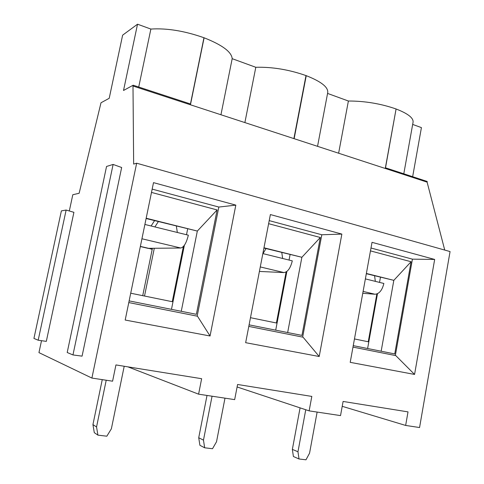 <?xml version="1.0" encoding="UTF-8"?>
<svg xmlns="http://www.w3.org/2000/svg" width="484" height="484" viewBox="0 0 484 484"><rect width="100%" height="100%" fill="white"/><g stroke="black" fill="none" stroke-linecap="round" stroke-linejoin="round"><path stroke-width="0.73" d="M376.854 293.976L368.239 341.764L354.463 338.945M286.117 271.96L276.406 322.991L250.476 317.692M183.382 246.507L172.256 301.701L130.716 293.213M144.516 296.033L154.293 248.274M305.755 409.742L297.962 451.772L299.015 458.977L305.979 459.8L309.554 453.199L317.129 412.072M297.962 451.772L292.36 449.382L293.401 456.497L299.015 458.977M374.586 275.789L375.336 281.361L383.86 283.467C382.191 290.297 379.226 293.891 374.967 294.242L362.764 293.286M300.086 407.861L292.36 449.382M212.059 396.208L203.474 440.137L204.665 447.791L212.518 448.722L216.529 441.741L224.987 398.163M203.474 440.137L198.724 437.748L199.91 445.31L204.665 447.791M266.012 248.576L262.993 253.622L292.294 260.858C290.521 268.124 287.738 272.026 283.939 272.571L259.406 271.439M281.791 252.527L282.65 258.474M207.013 395.446L198.724 437.748M106.214 380.23L96.546 426.967L97.925 435.14L106.837 436.199L111.374 428.794L124.207 366.255M96.546 426.967L92.934 424.601L94.295 432.666L97.925 435.14M158.335 221.581L154.898 226.929L188.337 235.188C186.455 242.944 183.926 247.221 180.744 248.008L148.642 248.328L152.212 249.321M151.111 225.992L154.559 220.637M176.351 226.101L177.344 232.471M102.251 379.631L92.934 424.601M144.885 224.455L154.898 226.929M385.27 168.468L396.081 108.985L385.506 167.815L427.221 181.476L427.106 182.141L132.997 86.013L133.651 164.07L136.657 163.211L91.9 378.071L38.95 352.618L41.509 340.694M113.117 164.439L121.659 167.506L82.074 356.145L72.963 354.935L67.203 352.503L106.547 166.454L113.117 164.439L72.963 354.935M69.315 210.982L72.8 194.737L79.14 193.261L100.999 102.771L109.209 98.294L122.633 35.157L137.529 24.2L150.875 29.064C166.865 28.03 184.561 30.922 203.958 37.734L204.103 37.788C222.253 44.97 231.612 51.933 232.187 58.679L255.806 67.288C272.147 66.834 288.881 69.599 305.997 75.577L306.245 75.667C321.188 81.554 328.346 87.205 327.722 92.613L317.546 146.331M203.958 37.734L190.454 103.963L133.167 85.214L132.997 86.013M133.167 85.214L123.523 90.478L137.529 24.2M66.133 210.056L73.913 212.319L46.313 341.377L38.182 340.216L33.934 338.419L61.377 210.885L66.133 210.056L38.182 340.216M136.657 163.211L450.066 251.571L419.561 427.535L405.646 425.436L408.012 411.884L343.102 401.448L340.53 415.605L309.137 410.868L311.817 396.42L237.583 384.484L234.661 399.621L198.597 394.176L127.903 366.854M427.106 182.141L444.736 250.071M396.081 108.985C380.829 103.673 364.936 101.017 348.389 101.011L327.565 93.424M396.196 109.027C407.958 113.595 413.584 117.993 413.064 122.228L403.795 173.804M412.671 124.424L421.425 127.613L412.646 176.702M405.646 425.436L342.218 406.318M210.05 335.993L125.187 320.039L153.507 182.637L235.823 205.125L210.05 335.993L197.484 316.221L128.786 302.573M319.204 356.508L245.654 342.684L270.387 214.563L341.861 234.093L319.204 356.508L303.057 337.191L248.794 326.41M414.564 374.434L350.21 362.341L372.027 242.333L434.668 259.442L414.564 374.434L395.791 355.613L352.981 347.107M91.9 378.071L112.584 381.192L115.936 364.93L201.64 378.706L198.597 394.176M370.466 250.887L411.085 261.735L393.825 280.345L366.364 273.46M381.156 351.215L393.825 280.345L366.321 273.714M411.085 261.735L394.738 353.931L353.247 345.643M268.626 223.693L320.311 237.493L301.877 257.282L263.974 247.778M287.659 332.544L301.877 257.282L263.925 248.05M320.311 237.493L301.968 335.406L249.097 324.849M151.486 192.42L217.116 209.941L197.333 231.062L146.168 218.223M181.252 311.297L197.333 231.062L146.107 218.52M217.116 209.941L196.365 314.316L129.131 300.891M138.714 87.029L150.875 29.064M338.625 153.222L348.389 101.011M152.17 189.117L218.828 207.055L197.157 316.155M218.828 207.055L235.823 205.125M151.534 248.298L151.365 249.121M152.418 248.292L142.72 295.663M171.475 309.343L184.386 245.249M186.503 234.734L187.671 228.938M269.219 220.619L321.818 234.77L302.657 337.112M321.818 234.77L341.861 234.093M275.711 330.161L286.879 271.439M289.045 260.053L290.079 254.608M309.137 410.868L237.106 386.976M370.992 248.002L412.422 259.152L395.343 355.528M412.422 259.152L434.668 259.442M367.61 348.51L377.49 293.709M379.529 282.402L380.454 277.259M244.88 122.579L255.806 67.288M220.946 114.762L232.187 58.679M365.378 278.905L375.336 281.361M363.103 291.416L374.967 294.242M260.277 266.938L283.939 272.571M141.933 238.769L180.744 248.008M140.33 246.55L148.564 248.467M140.366 246.398L148.642 248.328M190.442 104.786L204.103 37.788M294.139 138.684L306.245 75.667M293.885 138.599L305.997 75.577"/></g></svg>
